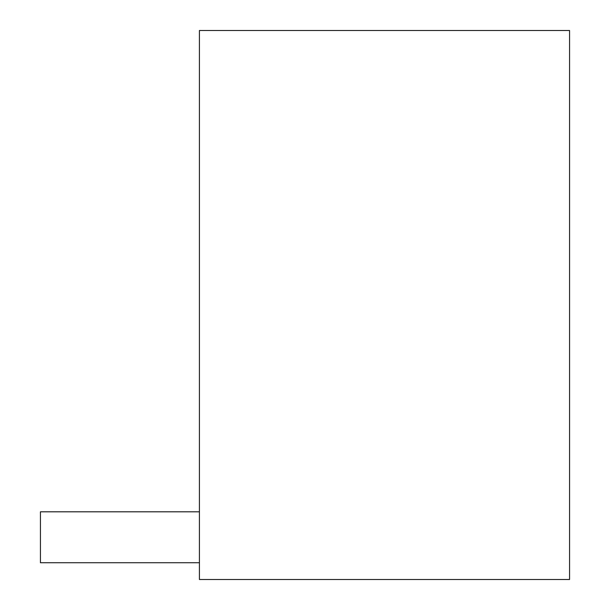 <?xml version="1.0" encoding="UTF-8"?>
<svg xmlns="http://www.w3.org/2000/svg" width="610" height="610" viewBox="0 0 610 610"><rect width="100%" height="100%" fill="white"/><g stroke="black" fill="none" stroke-linecap="round" stroke-linejoin="round"><path stroke-width="0.91" d="M569.565 579.5L199.424 579.5L199.424 30.5L569.565 30.5L569.565 579.5M199.424 562.733L40.435 562.733L40.435 511.805L199.424 511.805"/></g></svg>
